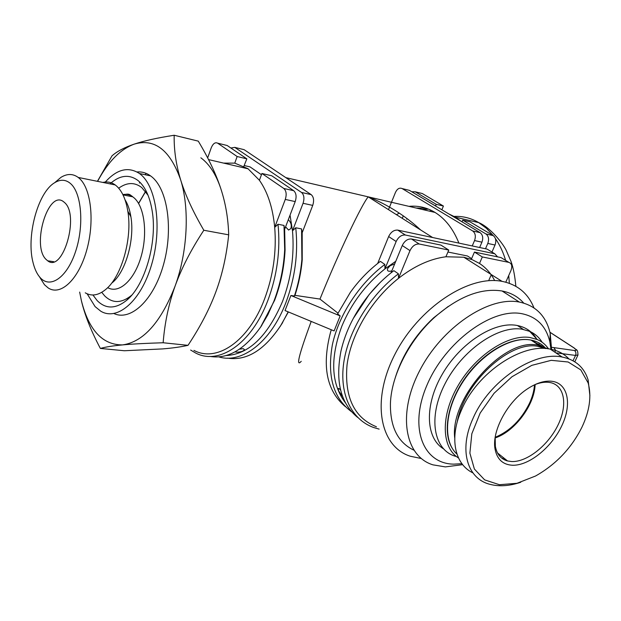 <?xml version="1.0" encoding="UTF-8"?>
<svg xmlns="http://www.w3.org/2000/svg" width="621" height="621" viewBox="0 0 621 621"><rect width="100%" height="100%" fill="white"/><g stroke="black" fill="none" stroke-linecap="round" stroke-linejoin="round"><path stroke-width="0.93" d="M39.496 276.834L44.464 284.736L48.228 287.981C60.462 296.178 78.199 279.955 86.466 251.039C94.881 222.225 91.264 188.528 79.255 178.297L78.199 177.427C72.867 173.57 67.122 173.546 60.959 177.358L54.772 182.621M85.256 292.817C91.652 296.582 98.522 295.417 105.865 289.332C121.561 276.648 132.506 238.285 127.817 211.179C125.838 199.24 121.995 190.779 116.29 185.795L115.203 184.934C111.384 182.209 107.278 181.379 102.884 182.434M70.639 183.653C81.7 193.24 84.27 225.765 75.545 251.629C66.983 277.657 50.138 289.114 40.109 277.54C37.074 274.125 34.76 269.304 33.177 263.087C25.958 237.012 37.64 192.549 54.671 182.706C60.47 179.151 65.787 179.461 70.639 183.653M113.938 313.551C130.806 321.414 153.643 300.191 163.509 264.639C173.562 229.196 167.577 188.862 151.446 176.558L150.569 175.89C146.346 172.871 141.829 171.559 137.016 171.963M87.134 293.795L95.106 306.627L100.742 311.183C117.245 321.313 140.858 301.27 151.493 265.02C162.329 228.893 156.671 186.758 140.307 174.183L139.446 173.515C128.066 166.195 116.469 169.285 104.639 182.791M109.948 183.87C119.845 175.075 129.238 173.989 138.118 180.61C145.019 186.401 149.677 196.329 152.091 210.41C157.68 241.771 144.864 285.916 126.42 300.486C115.459 309.103 105.71 309.142 97.163 300.587L92.933 294.991M112.308 282.679C125.659 271.843 134.858 239.613 130.891 216.729C129.773 209.789 127.817 204.138 125.031 199.783M46.016 259.368C31.345 245.574 48.259 189.164 63.606 201.755L64.506 202.508C79.899 215.076 62.837 273.232 47.677 260.804L46.016 259.368M174.183 135.254C173.896 149.917 176.038 164.759 180.626 179.787C170.084 149.995 154.606 138.103 134.198 144.134C143.862 140.858 157.191 137.893 174.183 135.254L198.278 141.138C208.431 158.037 215.914 173.795 220.734 188.427C225.57 203.005 228.225 218.476 228.691 234.839L203.828 230.259C191.051 249.704 181.472 268.326 175.083 286.134C187.635 251.831 189.754 208.54 180.626 179.787C185.213 194.784 192.952 211.606 203.828 230.259M163.144 342.753C145.85 343.281 132.327 343.995 122.578 344.903C143.366 341.938 160.87 322.346 175.083 286.134C168.695 303.972 164.72 322.842 163.144 342.753L188.008 345.338C200.179 326.972 209.456 309.18 215.829 291.955C222.225 274.777 226.51 255.736 228.691 234.839M122.578 344.903C112.797 345.819 105.391 346.999 100.369 348.435C91.116 331.024 84.79 315.103 81.39 300.673C88.857 330.287 102.581 345.035 122.578 344.903M79.667 292.087L81.39 300.673M97.419 181.332L112.005 155.832C117.105 151.322 124.503 147.425 134.198 144.134C120.264 149.319 108.062 161.732 97.598 181.363M188.008 345.338C181.115 346.891 172.654 348.086 162.632 348.909L124.379 350.749L100.369 348.435M128.438 298.662L128.213 297.87M138.623 203.509L146.028 190.841M128.337 298.755L128.105 297.94M138.561 203.393L145.966 190.717M288.323 219.648C291.047 222.434 291.886 225.407 290.822 228.567L288.586 230.049L285.575 226.859M239.489 349.149L243.222 348.668L244.464 349.639C243.479 351.276 240.785 352.13 236.384 352.192L235.142 351.804M226.083 355.561C248.765 354.374 267.573 336.349 282.508 301.488C291.187 278.449 294.517 254.889 292.499 230.818L295.759 227.767L301.573 228.924L302.186 232.712L302.225 259.935C301.131 272.122 298.717 283.929 294.975 295.348M420.65 229.964C405.901 216.24 388.645 205.248 368.882 197.004L368.222 196.849C361.857 204.162 338.624 252.77 319.97 299.081M458.903 243.106C453.299 229.064 445.358 218.84 435.065 212.444L434.793 212.281C426.743 207.507 418.251 205.52 409.301 206.327M396.446 214.68L399.303 213.135M416.621 208.043L426.348 208.33M427.628 209.254L422.109 209.417M406.677 219.221L407.337 218.802M429.585 211.062L430.508 210.993M448.618 213.818L455.154 217.032L461.302 221.402M311.206 321.422C299.019 354.381 295.697 367.671 301.232 361.29M288.361 311.936L280.234 326.413M342.629 396.594L338.662 390.958L338.243 388.762C338.484 388.016 339.276 388.482 340.611 390.159M391.82 270.872C388.342 271.819 386.945 271.035 387.628 268.505L390.143 265.703L394.684 263.917M421.263 458.508L410.24 456.218C379.912 446.608 370.884 401.073 394.793 354.56C418.344 307.954 468.77 274.653 502.024 281.36L502.373 281.422C517.635 284.651 528.16 293.469 533.959 307.876M494.658 280.591C491.025 273.411 485.979 267.698 479.505 263.451L472.263 259.71L463.825 257.234L445.925 256.768C430.206 258.817 414.401 266.005 398.519 278.332C371.521 299.625 351.005 334.385 347.038 364.938C344.321 397.091 354.117 417.7 376.427 426.774M193.931 350.384C216.636 362.742 248.602 341.628 264.577 298.926C273.263 275.569 276.64 251.699 274.707 227.333C272.805 207.779 267.705 192.091 259.407 180.261L247.95 168.671L234.754 163.129L223.591 163.106M131.994 196.663L132.188 196.252M139.391 183.048L139.904 182.232M145.159 174.734L146.191 173.406M539.579 345.47L538.997 343.855M536.497 338.709C532.205 331.645 525.863 327.251 517.456 325.528L516.167 325.303C493.648 321.569 460.34 343.033 442.424 373.982C424.322 404.861 425.54 437.836 443.34 448.719M542.133 342.256C539.075 337.304 534.922 333.663 529.651 331.342L522.028 329.2C498.089 325.194 462.032 350.197 444.97 383.863C427.636 417.467 433.567 450.132 455.604 456.326M548.522 348.862C545.657 344.647 541.9 341.527 537.235 339.508L529.884 337.482C508.125 334.067 475.771 355.212 458.205 385.408C440.468 415.542 441.368 447.555 458.5 457.972M551.642 350.05L550.206 333.368C546.154 316.019 535.853 305.571 519.311 302.047L519.055 302C488.463 296.085 441.678 327.508 419.54 370.916C397.067 414.246 404.946 456.412 433 464.857L445.35 466.899L462.676 464.663M461.915 463.693L453.842 464.143C422.971 463.918 408.509 427.543 427.116 384.803C445.288 341.992 491.49 307.985 521.415 313.605C536.614 316.594 546.092 326.017 549.849 341.876L551.006 349.631M413.765 450.109C397.813 442.439 390.035 426.844 390.43 403.34C391.409 375.193 409.425 339.827 434.987 316.966C458.647 296.512 480.918 287.841 501.799 290.946L502.055 290.993C510.943 292.716 518.17 296.745 523.728 303.087M534.821 336.217L534.828 336.916M534.689 341.752L534.642 342.505M528.642 330.186L528.719 330.962M534.502 384.818C534.091 390.733 532.422 396.873 529.503 403.246C521.252 419.85 509.818 431.191 495.201 437.285M534.697 384.733C539.727 382.691 544.345 381.892 548.545 382.311L550.206 382.559C564.784 385.33 567.873 405.296 557.844 425.377C548.001 445.498 527.12 462.102 511.805 461.558L507.551 460.961C500.906 459.121 496.847 454.254 495.364 446.359L495.17 437.495M512.511 465.245C529.061 465.781 551.642 447.454 561.834 425.688C572.252 403.945 567.974 382.909 551.518 381.232C544.376 380.564 536.474 383.025 527.827 388.614C507.466 401.523 491.483 431.401 495.077 449.208C497.126 459.393 502.94 464.741 512.511 465.245M589.896 395.662L588.157 380.083C584.26 367.422 575.597 359.745 562.152 357.036C534.037 350.857 488.96 380.991 472.985 418.492C458.546 449.883 467.139 478.612 489.798 484.279C499.105 486.763 509.43 486.08 520.778 482.245M568.852 358.845C564.085 353.799 557.899 350.562 550.284 349.134C522.152 342.8 477.355 372.46 461.667 409.65C448.96 437.65 454.525 464.174 472.907 472.884M542.149 346.161L532.407 341.007M582.024 427.023C571.522 448.083 556.028 464.415 535.55 476.012L516.975 483.293L499.408 484.714L484.659 479.886L474.382 469.041L469.88 453.136L471.828 433.768L480.173 413.043L494.075 393.272L511.976 376.745L531.801 365.358L551.238 360.327L568.137 361.996L580.806 369.914L588.157 382.971C591.689 396.105 589.647 410.792 582.024 427.023M395.406 377.242C402.548 354.684 415.309 334.859 433.699 317.758L448.308 306.378M200.855 157.804C209.331 164.053 215.961 174.268 220.742 188.435M494.782 253.779L405.381 235.025L397.82 230.127L487.097 249.099L494.782 253.779L497.584 256.869M390.997 272.875L402.261 245.528L410 250.628C412.313 245.986 415.402 243.781 419.245 244.014L411.459 238.984C407.624 238.736 404.558 240.917 402.261 245.528M357.673 417.428C340.688 403.596 335.123 381.449 340.976 350.997C345.618 330.962 355.103 312.045 369.441 294.245C376.854 285.218 384.997 277.354 393.854 270.663L398.418 273.822L398.519 278.332L410 250.628M505.789 282.198L510.904 270.624C512.511 266.215 511.844 263.475 508.894 262.388L482.323 256.939L479.505 263.451M488.898 280.149L491.227 274.824M377.669 263.475L388.645 236.547L396.159 241.507C398.434 236.919 401.492 234.754 405.319 235.01L405.381 235.025M397.82 230.127L397.75 230.112C393.931 229.848 390.896 231.99 388.645 236.547M340.161 315.918L290.9 295.495L285.039 310.554L334.106 330.931L340.161 315.918L337.614 313.923L350.376 292.305C359.07 280.195 369.084 269.879 380.409 261.363L384.849 264.437L384.942 268.877L396.159 241.507M207.655 157.897L211.225 147.86C213.026 143.591 215.153 142.023 217.622 143.156L227.201 145.516L246.84 158.852L243.882 166.234M290.046 215.122L292.499 230.818L303.056 203.292L312.728 205.396C314.249 200.56 313.745 196.973 311.199 194.637L301.495 192.432L234.769 147.379L244.123 149.677L311.152 194.606M302.186 232.712L312.728 205.396M284.651 229.281L295.208 201.584C296.737 196.686 296.24 193.061 293.717 190.701L283.805 188.474C286.32 190.841 286.809 194.489 285.28 199.426L274.707 227.333L278.022 224.251L283.991 225.439L284.651 229.281L285.07 250.108C284.17 267.659 280.676 284.41 274.591 300.354L260.634 327.073M244.379 165.574L250.053 166.902L261.457 174.734M230.865 148.008L234.769 147.379M301.495 192.432L301.542 192.463C304.073 194.808 304.577 198.417 303.056 203.292M283.766 188.442L261.922 173.484L259.407 180.261M388.49 209.65L395.468 192.409C397.254 188.745 399.474 187.457 402.113 188.567L409.41 190.36L480.072 232.627L472.682 230.965L402.113 188.567M472.239 245.939L474.545 240.568L481.943 242.174C483.394 237.975 482.789 234.8 480.118 232.658L480.072 232.627M479.637 247.507L481.943 242.174M411.754 191.765L415.185 191.788L422.327 193.542L443.417 206.056L441.865 209.774M485.498 248.757L487.788 243.448L495.022 245.023C496.466 240.87 495.853 237.727 493.183 235.6L485.964 233.977C488.634 236.112 489.239 239.271 487.788 243.448M491.964 252.064L495.022 245.023M435.546 206.001L436.237 204.332L443.417 206.056M436.237 204.332L415.185 191.788M472.682 230.965L472.736 230.996C475.399 233.147 475.997 236.337 474.545 240.568M190.655 350.05L195.514 352.945C218.778 365.528 251.528 343.98 267.907 300.308C277.176 275.359 280.552 250.007 278.022 224.251M283.991 225.439L284.69 249.502C283.766 267.55 280.172 284.767 273.923 301.162L267.861 314.754L260.773 326.863C244.721 349.507 227.783 359.357 209.976 356.415M218.825 356.889C241.639 364.053 270.779 342.28 285.8 302.854C295.053 278.247 298.375 253.213 295.759 227.767M290.9 295.495L294.416 296.015L294.936 295.34L319.947 299.066L337.979 313.163M301.573 228.924L301.891 259.531C300.758 272.091 298.266 284.255 294.416 296.015M288.175 311.858L281.748 323.983C265.089 349.747 247.018 361.135 227.542 358.138M345.354 406.615C326.599 390.935 321.678 366.072 330.597 332.033L331.303 329.767M384.849 264.437C359.132 283.719 338.608 315.289 332.344 344.903C326.941 376.116 333.376 398.418 351.657 411.801M395.771 261.278L384.942 268.877C365.73 284.286 351.37 303.366 341.868 326.118C329.914 358.457 331.109 384.026 345.447 402.827M398.418 273.822C370.147 295.138 348.226 331.071 343.708 362.912C339.213 394.793 351.781 419.68 373.625 427.504L379.128 429.119M353.209 318.573L369.285 294.362L379.897 282.757M445.925 256.768L448.766 250.069L419.307 244.03M471.323 259.337L474.452 252.064L482.323 256.939M474.452 252.064L501.007 257.575L508.894 262.388M448.766 250.069L440.933 245.101L411.521 238.992M447.935 252.025L467.434 255.984L471.626 258.623M485.917 233.946L462.738 220.129L462.016 221.829M493.136 235.569L469.942 221.806L462.738 220.129M261.922 173.484L271.726 175.766L293.671 190.67M234.754 163.129L237.152 156.523L246.84 158.852M237.152 156.523L217.622 143.156M148 195.157L141.751 187.55C134.586 182.046 126.901 182.264 118.696 188.194M101.751 292.32L104.631 295.844C112.448 303.506 121.32 303.421 131.241 295.588L131.668 295.223M107.697 287.632C118.704 294.098 134.058 280.645 140.936 257.156C147.945 233.768 144.499 206.358 133.88 197.688L132.754 196.818C129.68 194.684 126.374 193.938 122.849 194.575M454.106 216.426C462.668 215.992 470.803 218.018 478.527 222.489L486.453 228.311L493.291 235.662M502.172 458.438L504.004 458.135M548.001 348.792L537.421 345.09C503.848 337.731 449.728 398.1 454.727 438.022M457.172 422.179C463.708 383.196 509.523 340.618 537.67 346.285L545.587 348.567M506.744 460.316L506.239 460.565M456.947 454.091C442.92 441.64 444.558 410.807 462.078 383.157C479.474 355.46 509.298 336.761 529.589 339.842L531.017 340.075C536.428 341.131 540.938 343.46 544.563 347.061M495.123 437.952C514.607 431.634 534.572 405.008 535.123 384.562M505.261 459.136L503.732 459.439M495.395 238.526C499.773 244.853 503.189 252.142 505.634 260.393M508.731 275.545L509.375 283.323M285.28 199.426L295.208 201.584M549.958 332.289L573.804 347.799C576.637 349.77 576.855 350.679 574.464 350.516L551.689 347.31M555.818 352.829L575.527 355.422L573.028 360.762M574.464 350.516C575.931 351.727 576.288 353.365 575.527 355.422L578.011 354.909M573.804 347.799L574.673 348.311M553.932 347.721L555.267 349.708L555.127 352.371M126.42 300.486L131.683 295.208M130.891 216.729L127.817 211.179M128.174 213.748L130.433 214.167M47.677 260.804L53.817 261.705M123.175 194.924C129.642 193.022 129.991 194.909 132.754 196.818L123.005 194.893M150.569 175.89L139.446 173.515M54.671 182.706L60.959 177.358M115.203 184.934L78.199 177.427M403.285 215.852L402.261 218.351M285.823 177.622L368.222 196.849L432.612 237.517M517.456 325.528L523.324 329.417M537.235 339.508L529.651 331.342M502.055 290.993L519.311 302.047M506.519 460.658L506.915 460.456M547.877 348.777L538.857 345.315L531.017 340.075L529.558 339.827C510.563 336.823 483.223 352.542 465.471 377.49C447.648 402.4 442.369 432.255 452.057 448.028M507.551 460.961L497.522 452.973M495.147 437.696C514.126 431.362 534.114 405.008 534.883 384.655M588.157 380.083L588.157 382.971M550.268 349.134L562.152 357.036M495.364 446.359L495.077 449.208M433.699 317.758L434.987 316.966M549.849 341.876L550.206 333.368M208.524 159.589L248.198 168.85M463.825 257.234L502.024 281.36M405.319 235.01L397.75 230.112M419.245 244.014L411.459 238.984M368.882 197.004L435.065 212.444M455.418 217.195L478.791 222.644C490.955 227.666 504.268 245.349 506.526 251.039L511.013 261.418C513.319 267.76 514.925 276.058 515.849 286.312M311.199 194.637L301.542 192.463M293.717 190.701L283.805 188.474M493.183 235.6L485.964 233.977M480.118 232.658L472.736 230.996M285.07 250.108L284.69 249.502M261.798 325.365L260.773 326.863M302.225 259.935L301.891 259.531M282.625 322.641L281.748 323.983M574.79 361.802L577.934 355.088C577.887 348.412 576.203 350.454 573.951 347.822L549.934 332.212"/></g></svg>
